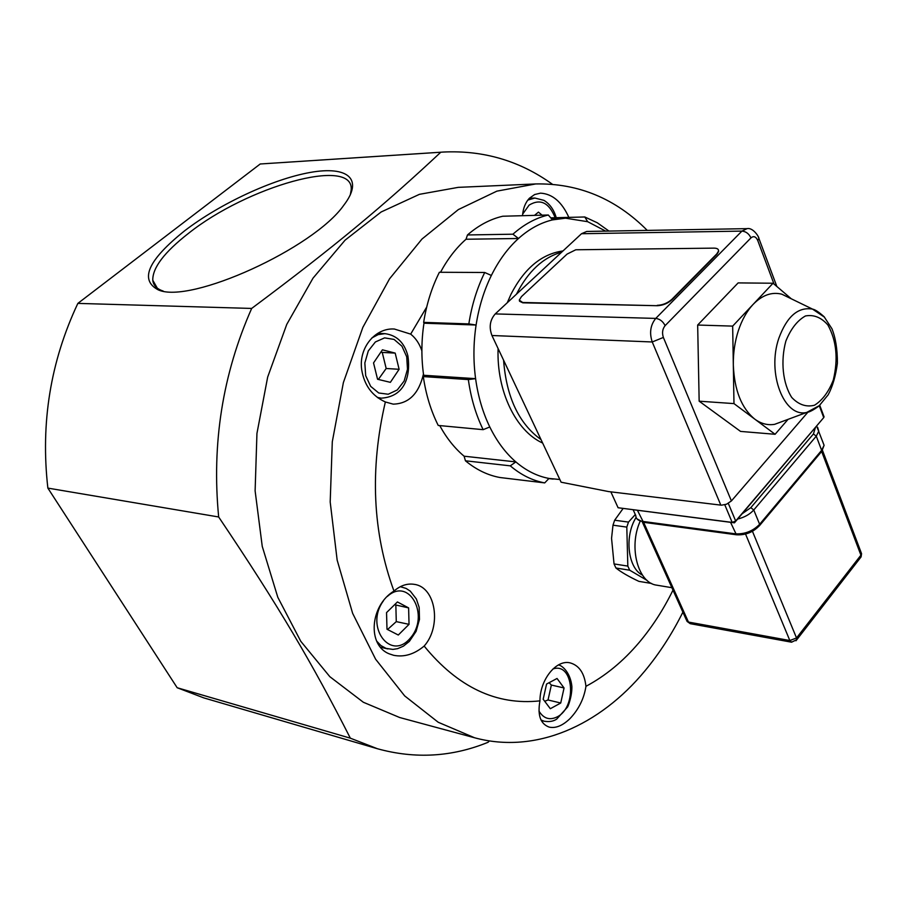 <?xml version="1.0" encoding="UTF-8"?>
<svg xmlns="http://www.w3.org/2000/svg" width="907" height="907" viewBox="0 0 907 907"><rect width="100%" height="100%" fill="white"/><g stroke="black" fill="none" stroke-linecap="round" stroke-linejoin="round"><path stroke-width="1.36" d="M742.164 513.747L823.726 417.605L735.679 521.026L732.176 522.409L618.098 507.75L734.443 522.817L742.164 513.747L750.815 507.659L753.762 509.972L816.277 436.165L818.76 431.176L817.626 427.322M651.611 583.473L638.857 581.353C628.676 576.546 621.034 572.09 615.944 568.009L629.719 570.22L647.065 580.389M612.985 525.187L626.805 527.103L627.825 566.104L614.039 563.927L611.556 538.339L612.985 525.187L614.651 520.221L623.098 508.498M635.308 514.53L628.483 522.092L614.651 520.221M636.113 517.443C624.209 536.06 627.825 568.054 642.405 575.072M628.483 522.092L626.805 527.103M627.825 566.104L629.719 570.22M615.944 568.009L614.039 563.927M640.127 521.366C628.324 547.284 638.063 583.258 656.883 585.196L671.883 587.691M791.244 298.766L773.047 283.233L732.663 326.112L733.978 403.604L775.088 434.283L788.047 419.351M775.088 434.283L740.566 431.415L699.161 401.189L697.664 325.035L738.139 282.905L773.047 283.233M733.978 403.604L699.161 401.189M732.663 326.112L697.664 325.035M790.847 298.573L781.8 294.185C771.766 291.691 762.197 295.104 753.093 304.423C746.869 311.112 741.949 319.854 738.355 330.67C734.84 341.542 733.162 352.982 733.321 364.988C734.375 390.271 741.541 408.331 754.828 419.17C761.086 423.739 767.673 425.462 774.601 424.34L784.045 420.837M720.816 505.12L608.597 491.583L561.116 482.207L491.945 335.511L652.246 341.973L720.816 505.12L721.553 505.176L726.541 504.213L731.405 500.936L663.368 337.438L652.246 341.973C649.242 332.892 650.421 325.046 655.75 318.414L495.245 313.913C489.939 319.967 488.839 327.166 491.945 335.511M495.245 313.913L581.512 233.723L741.926 231.104L655.75 318.414C659.831 318.958 662.96 321.361 665.114 325.647L750.951 237.895C748.978 233.723 745.973 231.455 741.926 231.104L747.085 228.643C752.867 227.26 759.046 236.738 758.932 238.496L758.331 236.886M747.085 228.643L586.727 231.455L581.512 233.723M823.851 416.29L823.726 417.605L819.304 405.758M610.853 491.855L618.098 507.75M807.865 412.22L731.405 500.936M718.48 250.105L718.639 251.5L716.904 254.3L672.053 299.695C667.813 303.437 662.926 305.444 657.394 305.716L522.817 302.825L519.496 301.226M503.589 360.204C506.423 397.187 518.906 423.66 541.037 439.612M561.671 252.169C543.146 257.35 528.078 271.363 516.468 294.174M507.274 302.723L511.072 294.083C524.416 268.302 541.717 253.926 562.975 250.944M542.658 443.047C515.958 431.063 496.48 391.212 498.102 348.56M386.541 612.61L397.425 601.953L408.615 607.905L409.034 624.345L398.298 635.025L386.994 629.243L386.541 612.61M408.615 607.905L394.602 604.72M387.55 629.515L396.28 621.624L409.034 624.345M396.28 621.624L395.849 605.298M560.73 703.016L550.322 708.718L543.18 699.252L546.57 684.048L557.045 678.47L564.063 687.971L560.73 703.016L548.032 699.977L551.354 685.046L549.109 682.699M551.354 685.046L564.063 687.971M544.71 701.281L548.032 699.977M489.44 740.928L488.011 742.311C452.037 756.994 415.191 759.136 377.471 748.751L203.769 697.88L177.171 687.733L47.867 488.102L218.666 516.979C211.603 443.659 222.6 374.149 251.67 308.437C335.703 245.763 384.103 205.243 440.791 152.229L443.342 152.047C483.51 150.131 519.847 160.845 552.34 184.212M47.867 488.102C40.475 423.07 50.475 361.496 77.855 303.392L251.67 308.437M177.171 687.733L350.34 738.173C312.654 664.015 279.016 606.647 218.666 516.979M377.471 748.751L350.34 738.173M163.192 291.056L162.875 290.954C156.707 288.857 153.34 285.286 152.773 280.24C152.523 267.769 164.371 252.191 188.316 233.496C246.84 186.672 353.549 156.151 351.224 189.608L350.317 194.903M184.801 230.673C148.022 260.116 139.179 279.844 158.272 289.877C190.039 304.537 313.799 248.257 343.798 205.22C364.161 178.77 347.494 165.686 310.103 172.466C272.792 179.11 219.982 203.678 184.801 230.673M77.855 303.392L260.23 163.986L443.342 152.047M260.23 163.986L440.791 152.229M474.599 737.776L399.67 717.516L363.344 702.256L329.831 676.679L300.784 641.306L277.803 597.282L262.248 546.377L255.116 490.868L256.942 433.455L267.678 377.029L286.748 324.411L313.04 278.12L345.068 240.174L381.133 211.989L419.419 194.336L458.194 187.364L535.742 183.94L496.866 191.15L458.364 209.574L421.982 239.04L389.568 278.8L362.857 327.348L343.379 382.573L332.291 441.777L330.193 501.979L337.155 560.107L352.63 613.325L375.6 659.185L404.669 695.896L438.228 722.267L474.599 737.776C535.833 754.386 599.674 725.532 644.934 670.863C659.457 653.357 672.11 633.789 682.892 612.157M647.258 230.389C615.672 198.633 578.507 183.146 535.742 183.94M423.456 374.024C418.853 393.695 408.774 403.728 393.185 404.137L385.35 401.96C369.682 469.407 372.562 532.443 393.967 591.069C400.565 585.4 407.424 583.178 414.544 584.391C435.882 587.328 441.766 626.397 424.159 646.067C457.865 687.302 496.469 705.567 539.96 700.862C539.892 679.547 556.456 659.162 570.276 662.915C579.267 665.523 584.482 673.323 585.945 686.327C605.457 675.908 623.143 661.35 638.993 642.644C652.065 627.145 663.402 609.651 672.983 590.14M426.698 307.065L410.667 334.116C415.746 338.141 419.488 343.719 421.88 350.85M585.945 686.327C584.063 698.605 578.723 709.387 569.936 718.661C562.623 725.679 555.73 728.502 549.245 727.131C540.459 723.979 537.363 715.226 539.96 700.862M424.159 646.067C414.284 654.298 404.114 657.371 393.672 655.308L389.375 653.89C366.995 645.41 370.022 605.457 393.967 591.069M385.35 401.96C372.108 395.951 364.229 385.203 361.7 369.727C358.435 347.653 375.487 327.574 394.409 329.037L410.667 334.116M522.5 215.696C523.112 208.293 525.425 202.454 529.45 198.202L534.631 194.54L540.538 193.146C552.465 193.883 561.898 201.955 568.848 217.374M534.495 215.378L538.441 212.113L542.08 215.174M378.355 379.443L386.178 368.491L382.244 352.415L380.861 352.12M390.373 382.346L377.561 379.262L373.537 362.925L382.425 349.819L395.191 353.106L399.114 369.296L390.373 382.346M386.178 368.491L399.114 369.296M382.244 352.415L395.191 353.106M559.846 479.508L548.984 478.442C537.216 476.22 526.173 470.71 515.856 461.912L510.278 465.847C521.015 474.939 532.488 480.619 544.71 482.898L499.938 477.513C487.694 475.257 476.198 469.69 465.438 460.79L464.101 456.198C454.656 448.262 446.527 438.058 439.725 425.587M464.101 456.198L515.856 461.912C505.55 453.001 496.866 441.358 489.791 426.97C482.785 412.492 478.046 396.382 475.597 378.661L468.341 379.58C470.903 397.969 475.835 414.669 483.148 429.669L438.24 425.451C430.893 410.803 425.916 394.522 423.308 376.598L423.626 375.26C421.199 358.016 421.324 340.669 423.966 323.209L423.66 322.37C426.517 304.196 431.755 287.508 439.373 272.27L484.712 272.485C477.037 288.12 471.742 305.262 468.84 323.912L476.096 325.023C478.896 307.054 483.975 290.535 491.356 275.456C498.793 260.456 507.841 248.144 518.487 238.496C529.155 228.961 540.504 222.759 552.51 219.891L565.526 218.19L587.668 221.693L605.672 231.115M440.507 272.281C447.639 258.983 456.142 247.962 466.028 239.244L467.468 234.958C478.533 225.344 490.302 219.097 502.784 216.229L548.304 215.004C535.822 217.941 524.042 224.346 512.931 234.199L518.487 238.496L466.028 239.244M423.626 375.26L475.597 378.661C473.227 360.895 473.397 343.016 476.096 325.023L423.966 323.209M510.278 465.847L465.438 460.79M468.341 379.58L423.308 376.598M423.66 322.37L468.84 323.912M467.468 234.958L512.931 234.199M550.742 217.839L584.8 216.977L597.294 222.782L608.948 231.058M544.71 482.898L548.984 478.442M483.148 429.669L489.791 426.97M491.356 275.456L484.712 272.485M552.51 219.891L548.304 215.004M584.8 216.977L587.668 221.693M657.235 305.342C662.768 305.081 667.654 303.063 671.894 299.321L716.768 253.926L718.503 251.137C718.752 249.187 717.267 248.189 714.058 248.133L575.775 249.776L567.09 254.085L521.468 296.6L519.258 300.126L522.659 302.473L657.394 305.716M815.37 427.741L813.42 433.965L750.815 507.659M813.42 433.965L816.277 436.165L821.64 450.337L821.175 452.026M737.652 519.042C744.454 517.375 749.828 514.348 753.762 509.972L759.635 524.291C752.901 531.128 744.817 534.302 735.384 533.826L642.405 521.366C638.109 520.675 635.898 518.747 635.773 515.573L633.177 509.802M637.009 518.906L643.46 522.285L637.451 510.346M643.46 522.285L736.427 534.779L730.554 522.319M822.422 440.881L824.089 445.314L821.64 450.337L759.635 524.291L759.76 525.323C753.343 532.182 745.565 535.334 736.427 534.779M759.25 525.958L821.731 451.369L824.089 445.314L816.685 426.199M821.674 451.539L860.924 555.163L796.527 637.961L752.447 531.298M861.049 552.34L861.094 556.887L860.165 558.077M745.543 534.042L789.838 640.535L791.573 642.201L796.765 639.673L796.527 637.961L789.838 640.535L688.458 622.066L686.531 620.252L642.371 522.092M795.972 640.773L861.094 556.887L861.559 553.689L822.456 450.337M686.984 621.352L690.227 623.676L688.458 622.066L643.607 522.307M824.599 317.269L812.525 309.106C798.149 306.668 786.925 316.373 778.864 338.209C766.642 373.185 784.102 417.991 806.686 412.447L819.577 405.486M785.859 341.1C780.394 361.122 782.775 383.502 791.743 397.459C798.636 404.726 806.221 407.311 814.486 405.236C822.388 400.327 828.669 391.915 833.306 379.999C838.329 359.07 836.526 340.749 827.91 325.023C821.3 317.439 813.806 314.412 805.45 315.965C797.321 320.511 790.791 328.89 785.859 341.1M728.31 503.374L735.679 521.026L734.443 522.817L732.176 522.409L724.784 504.78M663.368 337.438C661.883 332.892 662.461 328.958 665.114 325.647M750.951 237.895C753.66 235.695 755.928 236.546 757.73 240.446L758.932 238.496L776.834 286.465M757.73 240.446L774.034 284.084M387.368 596.421C409.295 576.399 430.258 615.808 410.213 638.211C390.532 661.804 364.467 626.567 383.4 600.876M376.62 641.045L380.929 645.569L386.076 648.392L392.924 649.401L397.64 648.652L403.411 646.158L409.386 641.362L416.086 631.374L419.488 619.379L419.159 607.35L416.381 598.994L410.304 591.149L406.132 588.439L400.316 586.693M552.919 668.981C573.587 661.702 577.476 706.904 557.204 716.87C549.687 720.532 543.61 718.605 538.973 711.088M541.014 719.965L544.211 721.235C549.313 722.04 553.474 721.326 556.694 719.115L567.442 707.165C567.691 707.403 572.09 696.871 571.886 686.508C570.48 672.302 561.807 665.182 558.372 664.956M556.24 217.691C553.95 209.766 549.857 203.984 543.939 200.356L534.869 198.043L527.863 200.062M522.647 214.154L529.121 205.107C540.345 198.361 549.03 202.567 555.163 217.725M377.346 397.402L381.291 398.162C405.928 396.586 410.61 374.455 407.912 355.986C404.488 342.721 396.835 335.273 384.976 333.651L378.23 334.592L371.87 337.926M406.721 356.836L407.492 369.251L404.137 381.042L397.277 389.965L388.219 394.239L378.718 392.98L370.657 386.348L365.68 375.623L364.841 362.947L368.31 350.907L375.385 341.962L384.591 337.88L394.069 339.422L401.948 346.202L406.721 356.836M791.573 642.201L690.227 623.676M774.601 424.34L806.686 412.447C809.316 412.209 813.42 410.066 818.964 406.019L828.182 394.794C832.615 386.552 835.698 375.986 837.41 363.117C837.422 349.286 835.585 337.823 831.934 328.719L824.089 316.713C818.964 312.11 815.11 309.57 812.525 309.106L781.8 294.185M819.758 405.338L824.078 416.903M401.427 586.863L400.372 586.659M387.924 648.936L380.475 647.213M544.211 721.235L541.275 720.498M157.274 288.109L152.773 280.24M162.875 290.954L158.272 289.877M534.869 198.043L529.416 198.248M384.976 333.651L377.72 333.345M381.291 398.162L378.004 397.89M565.526 218.19L551.354 218.553M553.191 479.089L548.86 478.579"/></g></svg>
